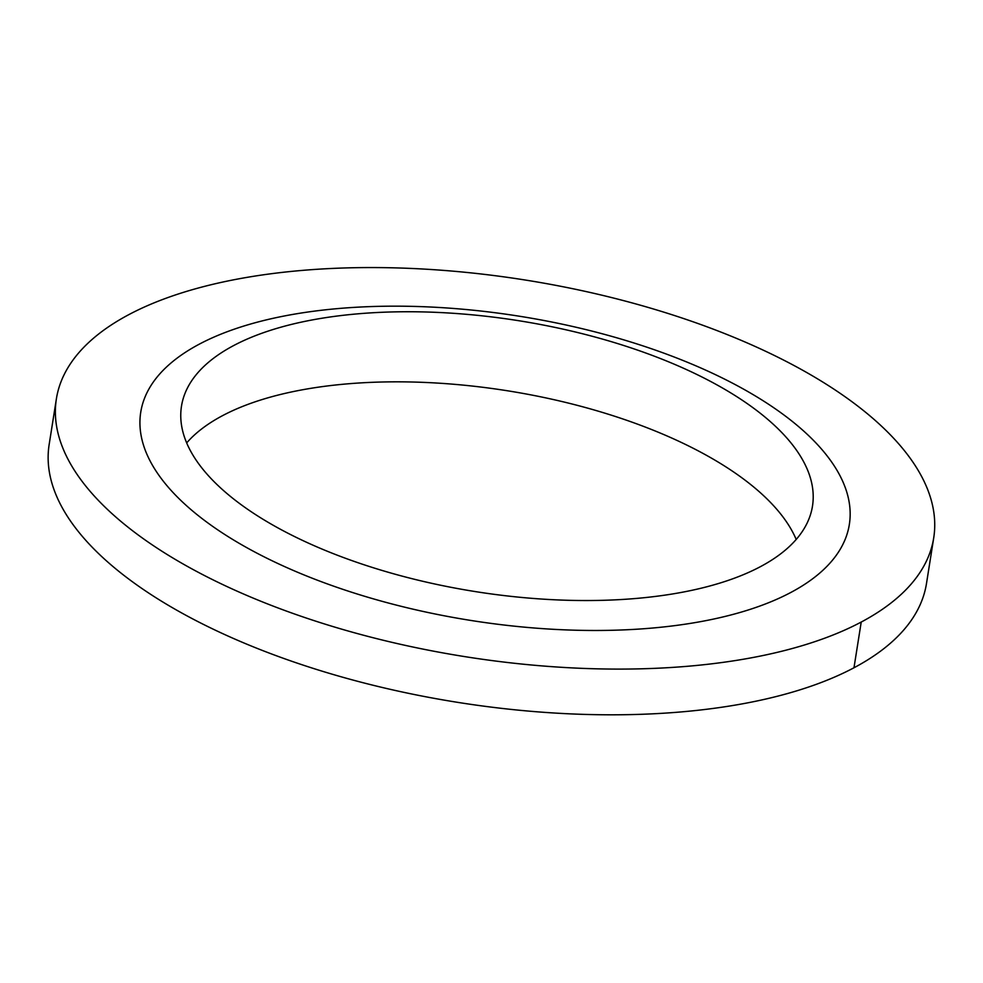 <?xml version="1.0" encoding="UTF-8"?>
<svg xmlns="http://www.w3.org/2000/svg" width="983" height="983" viewBox="0 0 983 983"><rect width="100%" height="100%" fill="white"/><g stroke="black" fill="none" stroke-linecap="round" stroke-linejoin="round"><path stroke-width="1.47" d="M738.454 339.196A444.132 190.714 9 0 0 56.387 398.852A444.132 190.714 9 0 0 465.229 656.693A444.132 190.714 9 0 0 933.727 537.812A444.132 190.714 9 0 0 738.454 339.196M56.387 398.852L49.15 444.562A444.132 190.714 9 0 0 457.98 702.403A444.132 190.714 9 0 0 926.49 583.521L933.727 537.812M691.651 364.029A358.721 154.036 9 0 0 140.63 412.946A358.721 154.036 9 0 0 652.884 628.002A358.721 154.036 9 0 0 691.651 364.029M796.205 539.458A319.438 137.165 9 0 0 660.945 433.356A319.438 137.165 9 0 0 186.672 442.915M672.053 363.268A319.438 137.165 9 0 0 181.486 406.163A319.438 137.165 9 0 0 475.526 591.619A319.438 137.165 9 0 0 812.486 506.11A319.438 137.165 9 0 0 672.053 363.268M853.981 667.764L861.219 622.055"/></g></svg>

